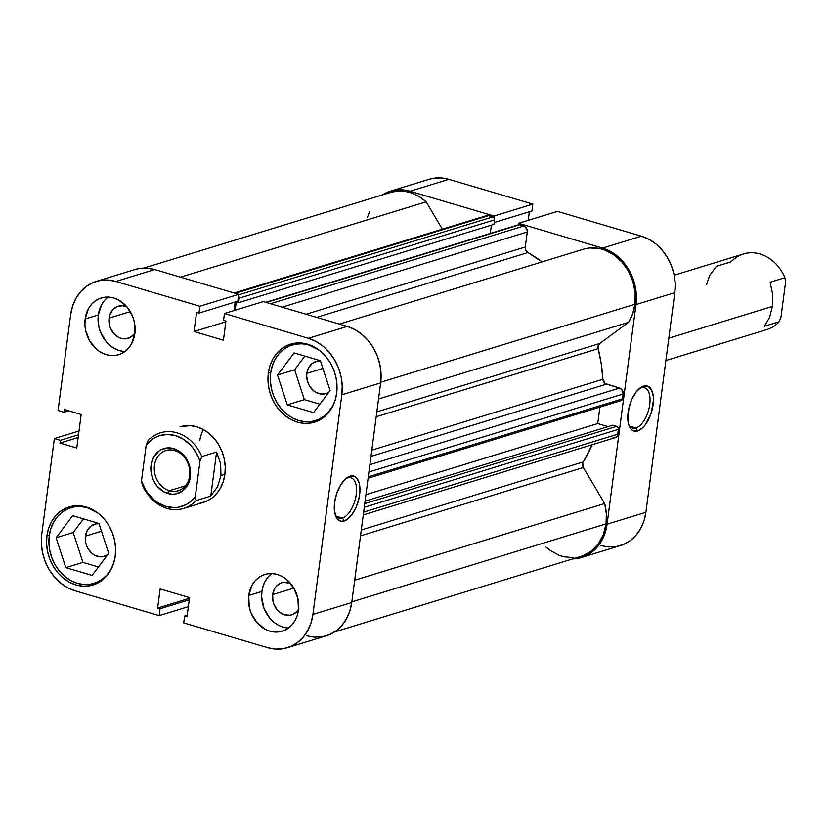 <?xml version="1.0" encoding="UTF-8"?>
<svg xmlns="http://www.w3.org/2000/svg" width="827" height="827" viewBox="0 0 827 827"><rect width="100%" height="100%" fill="white"/><g stroke="black" fill="none" stroke-linecap="round" stroke-linejoin="round"><path stroke-width="1.24" d="M635.901 427.993A21.016 10.255 106.5 0 0 649.733 404.486A21.016 10.255 106.5 0 0 641.183 387.853L643.571 386.095A23.487 11.464 -73.5 0 1 653.113 404.703A23.487 11.464 -73.5 0 1 637.658 430.97L635.901 427.993L629.854 426.205L635.901 427.993A21.016 10.255 -73.5 0 1 632.593 428.076A21.016 10.255 -73.5 0 1 628.561 424.117A21.016 10.255 106.5 0 0 635.901 427.993L637.658 430.97L633.1 430.733L631.208 429.316L628.582 424.189L627.931 420.664L628.923 407.918L631.859 399.255L636.128 392.008L641.07 387.274L643.571 386.095L648.13 386.343L651.542 389.962L653.299 396.402L653.454 400.392L651.035 413.572L645.101 425.057L642.672 427.797L637.658 430.97A23.487 11.464 -73.5 0 1 628.954 425.398A23.487 11.464 -73.5 0 1 639.984 388.039A23.487 11.464 -73.5 0 1 643.571 386.095L641.183 387.853A21.016 10.255 -73.5 0 1 644.502 387.77A21.016 10.255 -73.5 0 1 649.185 407.659A21.016 10.255 -73.5 0 1 635.901 427.993M390.375 191.182A46.984 39.024 72.9 0 1 410.058 191.233L448.885 179.325A46.984 39.024 -107.1 0 0 429.203 179.273L390.375 191.182A46.984 39.024 72.9 0 0 382.229 194.976L387.212 192.34L394.551 190.2L402.273 189.828L410.058 191.233L494.019 216.023L532.836 204.114L448.885 179.325L410.058 191.233L494.019 216.023L493.812 217.542L494.019 216.023L532.836 204.114L448.885 179.325L441.091 177.919L433.379 178.291L429.027 179.335M518.405 224.799L518.601 223.29L602.563 248.09L610.119 251.212L617.169 255.946L623.424 262.107L628.644 269.447L632.645 277.686L635.25 286.514L636.387 295.601L635.984 304.574L607.07 524.204L605.168 532.733L601.818 540.486L597.166 547.174L591.377 552.529L584.679 556.344L577.339 558.483L572.656 558.928A46.984 39.024 72.9 0 0 581.515 557.501A46.984 39.024 72.9 0 0 607.07 524.204L645.897 512.295L674.811 292.665L675.214 283.692L674.077 274.605L671.462 265.777L667.472 257.538L662.241 250.199L655.997 244.037L648.947 239.303L641.39 236.181L557.429 211.381L518.601 223.29L602.563 248.09L641.39 236.181L557.429 211.381L518.601 223.29L518.405 224.799M600.66 545.541L608.445 546.947L616.167 546.575L623.506 544.435L630.205 540.62L635.994 535.265L640.646 528.577L643.995 520.824L645.897 512.295L674.811 292.665L635.984 304.574L607.07 524.204L645.897 512.295A46.984 39.024 -107.1 0 1 620.343 545.593L581.515 557.501M528.215 220.344L529.342 211.764L528.215 220.344M531.937 210.968L532.836 204.114L531.937 210.968L494.215 222.535L531.937 210.968M641.39 236.181L602.563 248.09A46.984 39.024 72.9 0 1 635.984 304.574L674.811 292.665A46.984 39.024 -107.1 0 0 641.39 236.181M638.961 388.897A21.016 10.255 -73.5 0 1 641.183 387.853A21.016 10.255 106.5 0 0 638.961 388.897M334.801 401.26A39.562 32.863 72.9 0 1 315.418 420.602A39.562 32.863 72.9 0 1 270.698 372.998A39.562 32.863 72.9 0 1 292.21 344.962A39.562 32.863 72.9 0 1 319.119 350.1L308.791 344.993L302.237 343.815L295.735 344.125L289.553 345.924L283.909 349.149L279.04 353.656L275.122 359.28L272.3 365.813L270.698 372.998L270.357 380.554L271.318 388.204L273.51 395.637L276.88 402.584L281.283 408.765L286.545 413.945L292.479 417.935L298.836 420.561L305.401 421.749L311.893 421.429L318.085 419.63L323.719 416.415L328.588 411.908L332.506 406.274L334.801 401.26M97.679 512.864L87.362 507.757L80.808 506.579L74.316 506.899L68.124 508.698L62.49 511.913L57.621 516.42L53.693 522.054L50.881 528.577L49.269 535.762L48.938 543.329L49.889 550.968L52.091 558.411L55.461 565.348L59.854 571.529L65.126 576.708L71.05 580.699L77.418 583.335L83.972 584.513L90.474 584.203L96.656 582.394L102.29 579.179L107.169 574.672L111.087 569.048L113.382 564.035A39.562 32.863 72.9 0 1 93.989 583.366A39.562 32.863 72.9 0 1 49.269 535.762A39.562 32.863 72.9 0 1 70.791 507.726A39.562 32.863 72.9 0 1 97.689 512.874M298.506 609.499A16.809 13.966 72.9 0 1 291.673 614.843A16.809 13.966 72.9 0 1 272.672 594.613A16.809 13.966 72.9 0 1 281.821 582.694A16.809 13.966 72.9 0 1 290.463 583.304L283.31 582.342L280.684 583.107L276.218 586.395L274.554 588.783L272.672 594.613L293.874 588.111L272.672 594.613L272.931 601.074L273.871 604.237L277.169 609.819L279.402 612.021L284.633 614.833L290.184 615.195L292.81 614.43L297.275 611.153L298.94 608.755M134.904 333.012A16.809 13.966 72.9 0 1 128.082 338.367A16.809 13.966 72.9 0 1 109.081 318.126A16.809 13.966 72.9 0 1 118.22 306.217A16.809 13.966 72.9 0 1 126.872 306.817L118.499 299.963L113.723 297.989L108.802 297.1L103.933 297.338L99.292 298.692L95.064 301.1L91.415 304.481L88.468 308.698L85.15 318.984A29.669 24.645 72.9 0 1 101.287 297.958A29.669 24.645 72.9 0 1 134.832 333.663L134.367 322.261L132.713 316.679L126.893 306.838L122.479 305.732L117.093 306.631L112.627 309.908L109.764 315.077L109.081 318.126L130.284 311.624L109.081 318.126L109.34 324.597L110.27 327.75L113.578 333.333L118.333 337.23L121.042 338.346L123.823 338.853L129.219 337.954L133.685 334.666L135.349 332.278M108.213 297.069A29.669 24.645 -107.1 0 0 98.31 314.953L85.15 318.984L84.902 324.66L85.615 330.397L89.792 341.179L97.038 349.697L101.483 352.684L106.259 354.669L111.18 355.548L116.049 355.31L120.69 353.966L124.918 351.547L128.567 348.167L131.514 343.949L134.832 333.663A29.669 24.645 72.9 0 1 118.695 354.69A29.669 24.645 72.9 0 1 85.15 318.984L98.31 314.953A29.669 24.645 -107.1 0 0 124.929 351.547M271.814 573.556A29.669 24.645 -107.1 0 0 261.911 591.439L248.741 595.471A29.669 24.645 72.9 0 1 264.888 574.445A29.669 24.645 72.9 0 1 298.423 610.15L297.958 598.738L293.792 587.956L286.535 579.438L282.09 576.45L277.314 574.476L272.403 573.587L267.524 573.824L262.883 575.168L258.655 577.587L255.005 580.967L252.059 585.185L248.741 595.471L249.206 606.873L250.86 612.456L256.68 622.297L265.085 629.171L269.85 631.146L274.771 632.035L279.64 631.797L284.281 630.453L288.509 628.034L292.169 624.654L295.105 620.436L297.224 615.536L298.423 610.15A29.669 24.645 72.9 0 1 282.286 631.177A29.669 24.645 72.9 0 1 248.741 595.471L261.911 591.439A29.669 24.645 -107.1 0 0 288.52 628.024M268.341 373.101A40.802 33.886 72.9 0 1 290.535 344.177A40.802 33.886 72.9 0 1 336.651 393.27L337.002 385.475L336.02 377.588L333.746 369.927L330.273 362.764L325.745 356.385L320.307 351.041L314.198 346.937L307.634 344.218L300.863 342.998L294.164 343.319L287.786 345.179L281.976 348.498L276.952 353.15L272.91 358.949L270.005 365.689L268.341 373.101L268 380.896L268.982 388.773L271.246 396.443L274.719 403.607L279.257 409.975L284.684 415.319L290.804 419.434L297.369 422.152L304.129 423.372L310.828 423.042L317.206 421.191L323.026 417.873L328.05 413.221L332.092 407.411L334.997 400.682L336.651 393.27A40.802 33.886 72.9 0 1 314.467 422.183A40.802 33.886 72.9 0 1 268.341 373.101L270.791 372.346L268.341 373.101M46.922 535.865A40.802 33.886 72.9 0 1 69.117 506.951A40.802 33.886 72.9 0 1 115.232 556.044L115.573 548.239L114.591 540.362L112.327 532.691L108.854 525.527L104.316 519.16L98.889 513.815L92.769 509.701L86.204 506.982L79.444 505.762L72.745 506.093L66.367 507.943L60.557 511.262L55.523 515.914L51.481 521.723L48.576 528.453L46.922 535.865L46.581 543.659L47.563 551.547L49.827 559.207L53.3 566.371L57.838 572.749L63.266 578.094L69.385 582.198L75.95 584.916L82.71 586.136L89.409 585.816L95.787 583.955L101.597 580.637L106.621 575.985L110.673 570.185L113.578 563.445L115.232 556.044A40.802 33.886 72.9 0 1 93.037 584.958A40.802 33.886 72.9 0 1 46.922 535.865L49.362 535.11L46.922 535.865M347.691 477.872A21.016 10.255 106.5 0 0 345.459 478.926A21.016 10.255 -73.5 0 1 347.691 477.872A21.016 10.255 -73.5 0 1 350.999 477.789A21.016 10.255 -73.5 0 1 355.682 497.678A21.016 10.255 -73.5 0 1 342.399 518.022L344.156 520.989A23.487 11.464 -73.5 0 1 335.452 515.428A23.487 11.464 -73.5 0 1 346.492 478.058A23.487 11.464 -73.5 0 1 350.069 476.125L347.691 477.872L350.069 476.125L354.628 476.362L356.52 477.768L359.156 482.906L359.952 490.421L358.804 499.177L355.868 507.83L351.609 515.076L346.658 519.811L341.778 521.31L339.597 520.752L336.186 517.133L334.428 510.683L334.615 502.392L336.692 493.512L340.362 485.408L345.055 479.298L350.069 476.125A23.487 11.464 -73.5 0 1 359.621 494.722A23.487 11.464 -73.5 0 1 344.156 520.989L342.399 518.022A21.016 10.255 -73.5 0 1 339.091 518.105A21.016 10.255 -73.5 0 1 335.059 514.146A21.016 10.255 106.5 0 0 342.399 518.022L336.362 516.234L342.399 518.022A21.016 10.255 106.5 0 0 356.23 494.515A21.016 10.255 106.5 0 0 347.691 477.872M203.37 429.544A39.562 32.863 -107.1 0 0 199.803 440.119L201.075 435.085M180.183 426.742A39.562 32.863 72.9 0 1 224.903 474.347L225.244 466.79L224.293 459.14L222.091 451.707L218.721 444.771L214.327 438.589L209.055 433.4L203.132 429.42L196.764 426.784L190.21 425.605L180.038 426.794M107.965 554.597L102.941 556.726L100.17 556.86L94.681 555.237L92.159 553.542L88.055 548.714L86.628 545.768L85.688 542.605L85.429 536.144A16.809 13.966 72.9 0 1 94.567 524.225A16.809 13.966 72.9 0 1 99.054 523.76L96.066 523.873L91.042 526.003L87.311 530.314L85.429 536.144L101.483 531.213L85.429 536.144A16.809 13.966 72.9 0 0 104.429 556.375A16.809 13.966 72.9 0 0 107.469 554.938M329.384 391.822L326.985 393.197L321.6 394.097L316.11 392.474L313.588 390.778L309.474 385.951L308.047 382.994L306.703 376.585L306.848 373.37A16.809 13.966 72.9 0 1 315.997 361.461A16.809 13.966 72.9 0 1 320.483 360.985L317.496 361.11L312.472 363.239L308.729 367.55L306.848 373.37L322.912 368.449L306.848 373.37A16.809 13.966 72.9 0 0 325.859 393.611A16.809 13.966 72.9 0 0 328.888 392.174M347.237 326.407L308.409 338.315L224.448 313.516L263.275 301.607L347.237 326.407L263.275 301.607L224.448 313.516L308.409 338.315L315.966 341.448L323.006 346.172L329.26 352.333L334.49 359.673L338.481 367.912L341.096 376.74L342.223 385.827L341.83 394.799L312.916 614.43L311.004 622.958L307.665 630.712L303.002 637.4L297.213 642.755L290.525 646.569L283.175 648.709L275.463 649.081L267.679 647.675L183.718 622.886L184.617 616.032L187.026 616.746L189.538 597.611L160.149 588.927L157.626 608.062L160.025 608.765L159.125 615.619L75.174 590.819L67.607 587.697L60.567 582.963L54.313 576.801L49.093 569.462L45.092 561.223L42.477 552.395L41.35 543.308L41.743 534.335L54.355 438.548L60.361 440.326L59.999 443.065L76.766 448.017L81.18 414.482L64.413 409.53L64.051 412.27L58.055 410.492L70.657 314.705L58.055 410.492L64.051 412.27L64.413 409.53L81.18 414.482L76.766 448.017L59.999 443.065L78.151 437.493L59.999 443.065L60.361 440.326L78.513 434.754L60.361 440.326L54.355 438.548L41.743 534.335A46.984 39.024 72.9 0 0 75.174 590.819L159.125 615.619L160.025 608.765L157.626 608.062L189.445 598.303L157.626 608.062L160.149 588.927L189.538 597.611L187.026 616.746L184.617 616.032L187.222 615.236L184.617 616.032L183.718 622.886L267.679 647.675A46.984 39.024 72.9 0 0 287.362 647.727L326.189 635.818A46.984 39.024 -107.1 0 0 351.744 602.521L380.658 382.891L381.051 373.918L379.924 364.831L377.308 356.003L373.318 347.764L368.087 340.424L361.833 334.263L354.793 329.528L347.237 326.407L308.409 338.315A46.984 39.024 72.9 0 1 341.83 394.799L312.916 614.43L351.744 602.521L380.658 382.891L341.83 394.799L380.658 382.891A46.984 39.024 -107.1 0 0 347.237 326.407M188.349 606.656L159.125 615.619L188.349 606.656M234.051 310.57L235.178 301.989L234.051 310.57M96.211 281.407L135.039 269.499A46.984 39.024 -107.1 0 1 154.721 269.55L115.894 281.459L154.721 269.55L238.683 294.34L199.855 306.248L115.894 281.459A46.984 39.024 72.9 0 0 96.211 281.407A46.984 39.024 72.9 0 0 70.657 314.705L72.569 306.176L75.919 298.423L80.57 291.735L86.359 286.38L93.048 282.565L100.398 280.425L108.11 280.053L115.894 281.459L199.855 306.248L198.956 313.102L237.783 301.193L238.683 294.34L154.721 269.55L146.937 268.144L139.225 268.517L134.863 269.561M306.507 635.767L314.291 637.172L322.003 636.8L329.353 634.66L336.041 630.846L341.83 625.491L346.482 618.803L349.831 611.05L351.744 602.521L312.916 614.43A46.984 39.024 72.9 0 1 287.362 647.727M198.956 313.102L196.557 312.389L194.035 331.524L223.424 340.207L225.947 321.072L223.548 320.369L224.448 313.516L223.548 320.369L225.947 321.072L223.424 340.207L194.035 331.524L225.854 321.765L194.035 331.524L196.557 312.389L198.956 313.102L199.855 306.248L238.683 294.34L237.783 301.193L198.956 313.102M199.865 503.219L206.047 501.42L211.691 498.205L216.56 493.698L220.478 488.064L223.3 481.531L224.903 474.347A39.562 32.863 72.9 0 1 203.39 502.392L183.646 508.45A39.562 32.863 72.9 0 1 142.234 484.705A39.562 32.863 -107.1 0 0 196.051 500.593A39.562 32.863 72.9 0 1 183.646 508.45M79.01 430.991L54.355 438.548L79.01 430.991M189.249 599.802L160.025 608.765L189.249 599.802M68.775 410.823L64.051 412.27L68.775 410.823M83.455 518.87L73.21 532.536L82.938 562.391L98.444 566.971L82.938 562.391L73.21 532.536L83.455 518.87M304.874 356.106L294.629 369.762L304.357 399.627L319.863 404.207L304.357 399.627L294.629 369.762L304.874 356.106M268.165 576.926L265.229 581.154L263.11 586.043L261.911 591.439L261.652 597.104L264.02 608.414L269.84 618.255L273.799 622.142L278.244 625.14L283.02 627.114L287.93 627.993M104.574 300.449L101.628 304.667L98.31 314.953L98.775 326.355L100.429 331.937L106.249 341.778L110.198 345.665L114.643 348.653L119.419 350.627L124.339 351.516M98.961 523.45L72.662 515.686L56.102 537.777L73.21 532.536L56.102 537.777L65.829 567.642L82.938 562.391L65.829 567.642L92.117 575.406L108.688 553.315L98.961 523.45L72.662 515.686L56.102 537.777L65.829 567.642L92.117 575.406L108.688 553.315L98.961 523.45M320.38 360.686L294.092 352.922L277.521 375.013L294.629 369.762L277.521 375.013L287.248 404.879L304.357 399.627L287.248 404.879L313.547 412.642L330.107 390.551L320.38 360.686L294.092 352.922L277.521 375.013L287.248 404.879L313.547 412.642L330.107 390.551L320.38 360.686M665.88 360.531L766.701 329.611A39.562 32.863 -107.1 0 0 779.106 321.765L764.365 326.283L769.575 317.434L772.428 306.414L668.816 338.191L772.428 306.414L772.625 294.288L770.164 282.224L784.906 277.707A39.562 32.863 -107.1 0 0 743.494 253.961L674.201 275.215M174.693 450.55A21.016 17.46 -107.1 0 0 154.453 465.425A21.016 17.46 -107.1 0 0 169.401 490.7L167.778 493.461A23.487 19.517 72.9 0 1 151.062 465.219A23.487 19.517 72.9 0 1 173.68 448.596L174.693 450.55A21.016 17.46 72.9 0 1 189.745 470.666A21.016 17.46 72.9 0 1 178.208 490.721A21.016 17.46 72.9 0 1 169.401 490.7A21.016 17.46 72.9 0 1 154.349 470.584A21.016 17.46 72.9 0 1 165.886 450.529A21.016 17.46 72.9 0 1 174.693 450.55L173.68 448.596L169.793 447.893L162.257 449.144L158.908 451.056L153.688 457.073L151.062 465.219L150.865 469.705L152.737 478.657L154.732 482.782L157.347 486.452L163.994 491.9L171.665 494.164L175.531 493.977L182.55 491L187.77 484.973L190.396 476.838L190.592 472.351L188.721 463.389L186.726 459.274L180.989 452.524L173.68 448.596A23.487 19.517 72.9 0 1 190.396 476.838A23.487 19.517 72.9 0 1 167.778 493.461L169.401 490.7L185.486 485.759L169.401 490.7A21.016 17.46 -107.1 0 0 189.641 475.825A21.016 17.46 -107.1 0 0 174.693 450.55M210.792 496.076L196.051 500.593L195.317 496.645L189.414 502.537L185.951 504.697L178.322 507.261L174.27 507.613L166.062 506.455L158.184 502.868L154.525 500.232L148.105 493.523L145.459 489.563L141.489 480.756L146.152 445.402L152.044 439.509L155.507 437.349L159.229 435.767L167.188 434.433L175.396 435.602L183.284 439.189L190.313 444.947L193.353 448.534L198.222 456.773L199.969 461.301L195.317 496.645A37.091 30.806 72.9 0 1 166.062 506.455A37.091 30.806 72.9 0 1 141.489 480.756L142.234 484.705L141.489 480.756L146.152 445.402A37.091 30.806 72.9 0 1 175.396 435.602A37.091 30.806 72.9 0 1 199.969 461.301L201.86 456.545L216.591 452.018L220.623 463.606L220.964 475.556L217.573 486.741L210.792 496.076L196.051 500.593L195.317 496.645L199.969 461.301L201.86 456.545A39.562 32.863 -107.1 0 0 148.033 440.646A39.562 32.863 72.9 0 1 160.448 432.8A39.562 32.863 72.9 0 1 201.86 456.545L216.591 452.018L210.792 496.076L216.591 452.018L220.623 463.606L220.964 475.556L224.903 474.347L220.964 475.556L217.573 486.741L210.792 496.076M148.033 440.646L146.152 445.402L148.033 440.646M779.106 321.765L780.998 316.999L785.65 281.656L780.998 316.999L779.106 321.765L764.365 326.283L769.575 317.434L772.428 306.414L772.625 294.288L770.164 282.224L784.906 277.707L785.65 281.656L784.906 277.707A39.562 32.863 72.9 0 0 731.089 261.808L716.347 266.335L709.566 275.67L706.537 284.695M584.989 248.741L339.37 324.081L584.989 248.741L589.744 247.955L599.513 248.545L604.372 249.909L613.634 254.675L621.811 261.88L628.386 271.07L632.934 281.656L635.167 292.965L634.95 304.264A45.743 38.001 -107.1 0 0 584.989 248.741M380.74 382.239L634.95 304.264L632.665 313.836L628.53 322.323L599.678 343.525L598.19 345.727L598.159 348.653L376.202 416.736L598.159 348.653L601.26 363.901L602.893 379.273A138.46 115.015 -107.1 0 0 598.159 348.653A4.941 4.104 -107.1 0 1 599.678 343.525L376.843 411.877L599.678 343.525L628.53 322.323A45.743 38.001 -107.1 0 0 634.95 304.264L380.74 382.239M604.671 503.54L354.68 580.213L604.671 503.54L606.346 513.743L606.036 523.894A45.743 38.001 -107.1 0 0 604.671 503.54L583.355 467.513L604.671 503.54M334.325 632.024L581.154 556.313A45.743 38.001 -107.1 0 0 606.036 523.894L351.826 601.87L606.036 523.894L603.379 534.48L598.438 543.67L591.543 550.875L583.138 555.641M368.108 478.223L621.16 400.599A2.471 2.057 -107.1 0 0 622.504 398.852L368.294 476.817L622.504 398.852L623.134 394.003A4.941 4.104 -107.1 0 0 619.619 388.059L369.886 464.66L619.619 388.059L606.449 384.173A4.941 4.104 -107.1 0 1 602.893 379.273L371.799 450.157L602.893 379.273L605.106 383.501L619.619 388.059L621.811 389.538L623.134 394.003L622.224 399.71L620.932 400.65M583.242 461.911A138.46 115.015 -107.1 0 0 592.153 444.719L582.704 463.192L583.355 467.513L360.52 535.865L583.355 467.513A4.941 4.104 -107.1 0 1 583.242 461.911L361.285 529.993L583.242 461.911M527.926 252.576L316.669 317.382L527.926 252.576L542.109 261.901A138.46 115.015 -107.1 0 0 527.926 252.576L525.817 250.24L525.29 247.004L306.073 314.25L525.29 247.004A4.941 4.104 -107.1 0 0 527.926 252.576M238.238 295.632L239.189 297.234L238.641 302.672L236.264 301.969L235.168 310.228L236.264 301.969L238.641 302.672L493.967 224.355L238.641 302.672L239.23 298.185L494.567 219.868L493.967 224.355L494.567 219.868L239.23 298.185A2.471 2.057 72.9 0 0 238.486 295.859M363.27 514.921L615.164 437.659A4.941 4.104 -107.1 0 0 617.852 434.154L618.493 429.316L364.283 507.282L618.493 429.316A2.471 2.057 -107.1 0 0 616.735 426.339L364.759 503.622L616.735 426.339L612.797 425.181L365.089 501.162L612.797 425.181L617.5 426.753L618.451 428.365L617.655 435.054L616.808 436.573L614.719 437.762M613.913 437.803L613.086 437.659M573.742 557.656L563.962 556.798L559.124 555.299L549.945 550.286L545.748 546.854M367.322 217.759L369.607 211.609M390.664 192.391L397.549 191.068L403.524 191.151L409.51 192.298L415.371 194.5L420.964 197.705L426.143 201.829L442.331 229.182L426.143 201.829A45.743 38.001 -107.1 0 0 390.737 192.371L143.908 268.072M484.839 216.726L487.744 215.496L492.799 216.901L494.174 218.018L494.567 219.868A2.471 2.057 -107.1 0 0 492.799 216.901L488.561 215.64L235.261 293.337L488.561 215.64A4.941 4.104 -107.1 0 0 486.493 215.64L234.206 293.016M491.393 225.151L490.308 233.421L491.393 225.151M517.95 225.047L519.511 224.779L524.545 226.371L526.913 229.151L527.264 231.984L525.29 247.004L527.264 231.984A4.941 4.104 -107.1 0 0 523.749 226.04L270.46 303.726L523.749 226.04L519.511 224.779A2.471 2.057 -107.1 0 0 518.467 224.779L265.684 302.32M599.906 407.122L597.745 423.558L608.114 426.618L597.745 423.558L365.937 494.649L597.745 423.558L599.906 407.122M378.539 398.996L628.53 322.323L378.539 398.996M180.524 277.169L426.143 201.829L180.524 277.169M282.121 307.179L527.264 231.984L282.121 307.179M266.211 302.475L519.511 224.779L266.211 302.475M238.61 294.867L492.799 216.901L238.61 294.867M617.852 434.154L363.642 512.13L617.852 434.154M606.449 384.173L370.982 456.401L606.449 384.173M623.134 394.003L368.925 471.979L623.134 394.003M322.013 418.576L315.563 420.561M100.594 581.35L94.144 583.324M77.387 505.7L70.791 507.726M298.816 342.936L292.21 344.962"/></g></svg>
